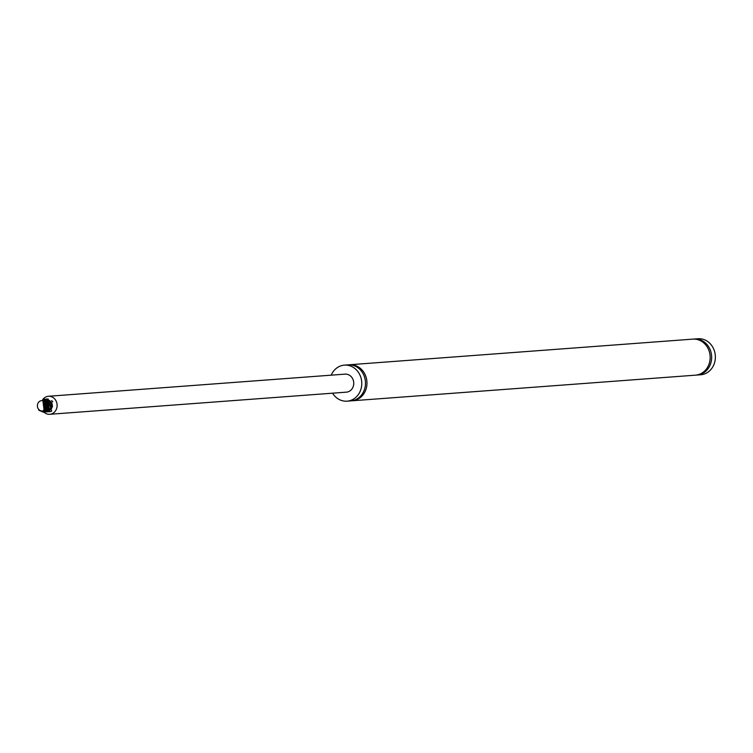 <?xml version="1.0" encoding="UTF-8"?>
<svg xmlns="http://www.w3.org/2000/svg" width="753" height="753" viewBox="0 0 753 753"><rect width="100%" height="100%" fill="white"/><g stroke="black" fill="none" stroke-linecap="round" stroke-linejoin="round"><path stroke-width="1.13" d="M696.224 375.088A18.063 16.029 -94.3 0 0 696.967 375.05L700.676 374.778A18.063 16.029 -94.3 0 0 715.35 356.188A18.063 16.029 -94.3 0 0 699.076 338.709A18.063 16.029 -94.3 0 0 697.984 338.746L694.275 339.019A18.063 16.029 -94.3 0 0 693.532 339.095M696.967 375.05A18.063 16.029 -94.3 0 0 711.641 356.461A18.063 16.029 -94.3 0 0 695.367 338.982A18.063 16.029 -94.3 0 0 694.275 339.019M351.529 400.812A18.063 16.029 -94.3 0 0 352.272 400.775L695.48 375.163A18.063 16.029 -94.3 0 0 710.154 356.574A18.063 16.029 -94.3 0 0 693.88 339.095A18.063 16.029 -94.3 0 0 692.788 339.132L349.58 364.744A18.063 16.029 -94.3 0 0 348.837 364.819M352.272 400.775A18.063 16.029 -94.3 0 0 366.946 382.185A18.063 16.029 -94.3 0 0 350.672 364.706A18.063 16.029 -94.3 0 0 349.58 364.744M332.562 393.188A18.063 16.029 -94.3 0 0 347.077 401.161L350.785 400.888A18.063 16.029 -94.3 0 0 365.459 382.298A18.063 16.029 -94.3 0 0 349.185 364.819A18.063 16.029 -94.3 0 0 348.093 364.857L344.385 365.13A18.063 16.029 -94.3 0 0 331.216 375.173M347.077 401.161A18.063 16.029 -94.3 0 0 361.76 382.571A18.063 16.029 -94.3 0 0 345.476 365.092A18.063 16.029 -94.3 0 0 344.385 365.13M43.975 412.136A9.036 8.019 -94.3 0 0 49.764 414.291L346.408 392.153A9.036 8.019 -94.3 0 0 353.741 382.863A9.036 8.019 -94.3 0 0 345.608 374.119A9.036 8.019 -94.3 0 0 345.062 374.137L48.418 396.276A9.036 8.019 -94.3 0 0 42.865 399.476M49.764 414.291A9.036 8.019 -94.3 0 0 57.106 404.992A9.036 8.019 -94.3 0 0 48.964 396.257A9.036 8.019 -94.3 0 0 48.418 396.276M42.046 410.978A5.158 4.584 -94.3 0 0 46.545 406.281A5.158 4.584 -94.3 0 0 42.714 400.737A5.158 4.584 -94.3 0 0 37.405 405.349A5.158 4.584 -94.3 0 0 42.046 410.978M43.429 399.532L46.733 407.674A5.487 4.866 85.7 0 0 42.902 400.408L48.277 405.368A6.448 5.723 -94.3 0 0 45.679 400.417L43.439 399.532M48.277 405.368L43.269 412.192L38.516 409.764M42.752 399.288L44.286 412.117L42.752 399.288M44.935 412.06L43.646 399.222L45.048 412.051M44.531 399.156L46.065 411.985L44.531 399.156M45.425 399.09L46.959 411.91L45.425 399.09M46.31 399.024L47.844 411.844L46.31 399.024M47.204 398.958L48.738 411.778L47.204 398.958M48.088 398.892L49.576 411.722A6.448 5.723 -94.3 0 0 51.703 411.072L48.088 398.892M46.639 411.063A6.448 5.723 -94.3 0 0 49.576 411.722M39.137 410.376L43.401 412.173L45.679 400.417M51.59 400.634A5.487 4.866 85.7 0 1 52.766 401.763L51.703 400.747M45.82 401.481L47.166 403.213L47.787 406.799L46.291 409.924L43.928 411.157M46.752 401.453L48.719 405.641L47.128 409.905M44.474 411.129L43.938 411.138M49.039 400.954L50.376 402.347L51.392 405.839L49.792 409.717M49.933 400.888L51.646 402.921L52.23 406.516L50.705 409.623L48.032 410.865M48.277 410.846L50.997 409.566L52.484 406.441L51.863 402.846L49.416 400.408M49.387 410.216L51.355 407.552L51.646 405.763L50.592 402.281L48.54 400.483M46.733 410.413L48.098 409.001L48.964 405.556L47.693 402.158L46.187 400.85M43.843 411.176L46.573 409.867L47.552 408.446L48.041 406.724L47.543 403.448M44.756 410.667L46.921 407.844L46.912 404.22L44.869 401.283L42.902 400.408"/></g></svg>
